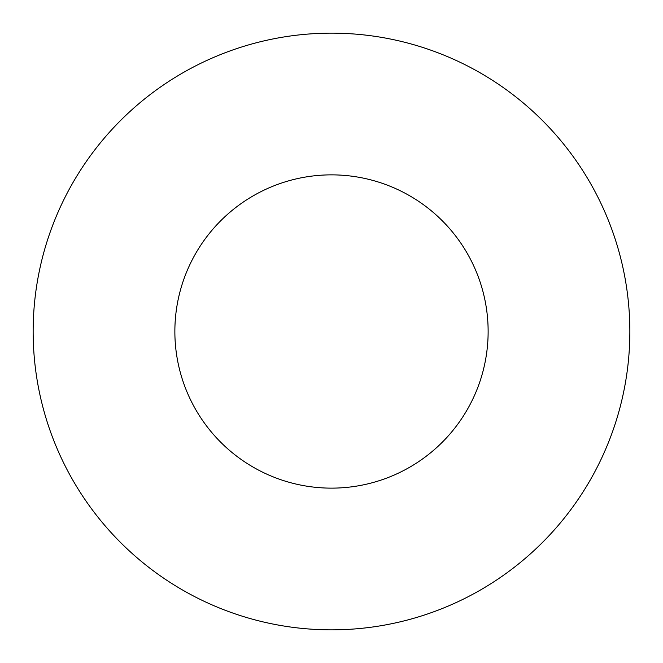 <?xml version="1.0" encoding="UTF-8"?>
<svg xmlns="http://www.w3.org/2000/svg" width="663" height="663" viewBox="0 0 663 663"><rect width="100%" height="100%" fill="white"/><g stroke="black" fill="none" stroke-linecap="round" stroke-linejoin="round"><path stroke-width="0.5" stroke-dasharray="3.31 2.49" d="M488.134 331.5A156.634 156.634 0 0 1 253.183 467.15A156.634 156.634 0 0 1 253.183 195.85A156.634 156.634 0 0 1 488.134 331.5M629.85 331.5A298.35 298.35 0 0 1 182.325 589.879A298.35 298.35 0 0 1 182.325 73.121A298.35 298.35 0 0 1 629.85 331.5"/><path stroke-width="0.99" d="M488.134 331.5A156.634 156.634 0 0 1 253.183 467.15A156.634 156.634 0 0 1 253.183 195.85A156.634 156.634 0 0 1 488.134 331.5M629.85 331.5A298.35 298.35 0 0 1 182.325 589.879A298.35 298.35 0 0 1 182.325 73.121A298.35 298.35 0 0 1 629.85 331.5"/></g></svg>
